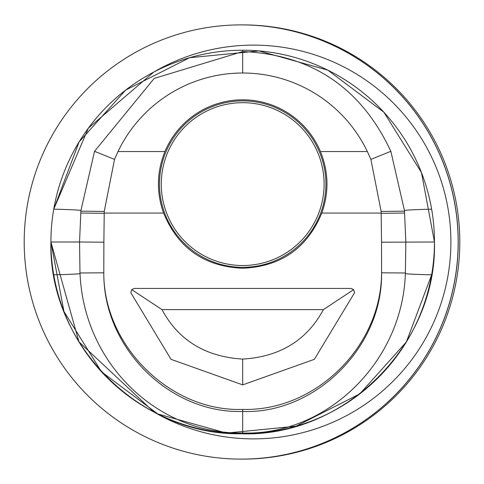 <?xml version="1.0" encoding="UTF-8"?>
<svg xmlns="http://www.w3.org/2000/svg" width="484" height="484" viewBox="0 0 484 484"><rect width="100%" height="100%" fill="white"/><g stroke="black" fill="none" stroke-linecap="round" stroke-linejoin="round"><path stroke-width="0.73" d="M353.635 289.632L354.542 292.753L314.37 359.316L242.69 384.883L171.015 359.316L130.837 292.753L131.745 289.632L134.395 288.422L350.991 288.422L353.635 289.632L323.385 309.621L161.995 309.621C178.505 340.306 205.41 356.793 242.69 359.08C279.946 356.817 306.844 340.331 323.385 309.621M161.995 309.621L131.745 289.632M242.69 102.687A81.415 81.415 0 0 0 161.275 184.101A81.415 81.415 0 0 0 242.69 265.522A81.415 81.415 0 0 0 324.105 184.101A81.415 81.415 0 0 0 242.69 102.687M94.525 151.304L114.514 159.393L118.023 151.54A138.224 138.224 41.7 0 1 242.69 73.017L242.69 51.564C311.587 54.45 360.973 87.695 390.854 151.304L404.467 210.594L405.834 241.994L405.362 273.563C406.602 273.998 415.357 274.422 431.643 274.827A191.779 191.779 0 0 1 53.742 274.827A191.779 191.779 0 0 1 242.69 50.221A191.779 191.779 0 0 1 431.637 274.827L406.372 341.928L359.854 393.825L296.045 426.204L226.452 433.089L157.742 413.935L101.501 371.785L63.942 311.478L50.911 242A191.779 191.779 0 0 1 53.742 209.173L79.055 141.993L125.61 90.115L189.534 57.735L259.037 50.923L327.825 70.156L383.909 112.246L421.473 172.6L434.469 242C437.227 345.116 343.773 437.603 240.693 433.767C139.071 435.358 48.279 343.707 50.911 242L79.545 241.994L80.913 210.594L94.525 151.304L154.202 78.42L242.69 51.564L242.69 50.221A191.779 191.779 0 0 1 434.469 242C437.227 345.116 343.773 437.603 240.693 433.767C139.071 435.358 48.279 343.707 50.911 242C48.279 343.707 139.071 435.358 240.693 433.767C343.773 437.603 437.227 345.116 434.469 242C437.227 345.116 343.773 437.603 240.693 433.767C139.071 435.358 48.279 343.707 50.911 242C48.279 343.707 139.071 435.358 240.693 433.767C343.773 437.603 437.227 345.116 434.469 242C437.227 345.116 343.773 437.603 240.693 433.767C139.071 435.358 48.279 343.707 50.911 242C48.279 343.707 139.071 435.358 240.693 433.767C343.773 437.603 437.227 345.116 434.469 242C437.227 345.116 343.773 437.603 240.693 433.767C139.071 435.358 48.279 343.707 50.911 242C48.279 343.707 139.071 435.358 240.693 433.767C343.773 437.603 437.227 345.116 434.469 242C437.227 345.116 343.773 437.603 240.693 433.767C139.071 435.358 48.279 343.707 50.911 242C48.279 343.707 139.071 435.358 240.693 433.767C343.773 437.603 437.227 345.116 434.469 242C437.227 345.116 343.773 437.603 240.693 433.767C139.071 435.358 48.279 343.707 50.911 242C48.279 343.707 139.071 435.358 240.693 433.767C343.773 437.603 437.227 345.116 434.469 242C437.227 345.116 343.773 437.603 240.693 433.767C139.071 435.358 48.279 343.707 50.911 242C48.279 343.707 139.071 435.358 240.693 433.767C343.773 437.603 437.227 345.116 434.469 242C437.227 345.116 343.773 437.603 240.693 433.767C139.071 435.358 48.279 343.707 50.911 242C48.279 343.707 139.071 435.358 240.693 433.767C343.773 437.603 437.227 345.116 434.469 242C437.227 345.116 343.773 437.603 240.693 433.767C139.071 435.358 48.279 343.707 50.911 242C48.279 343.707 139.071 435.358 240.693 433.767C343.773 437.603 437.227 345.116 434.469 242C437.227 345.116 343.773 437.603 240.693 433.767C139.071 435.358 48.279 343.707 50.911 242C48.279 343.707 139.071 435.358 240.693 433.767C343.773 437.603 437.227 345.116 434.469 242C437.227 345.116 343.773 437.603 240.693 433.767C139.071 435.358 48.279 343.707 50.911 242C48.279 343.707 139.071 435.358 240.693 433.767C343.773 437.603 437.227 345.116 434.469 242C437.227 345.116 343.773 437.603 240.693 433.767C139.071 435.358 48.279 343.707 50.911 242C48.279 343.707 139.071 435.358 240.693 433.767C343.773 437.603 437.227 345.116 434.469 242C437.227 345.116 343.773 437.603 240.693 433.767C139.071 435.358 48.279 343.707 50.911 242C48.279 343.707 139.071 435.358 240.693 433.767C343.773 437.603 437.227 345.116 434.469 242C437.227 345.116 343.773 437.603 240.693 433.767C139.071 435.358 48.279 343.707 50.911 242C48.279 343.707 139.071 435.358 240.693 433.767C343.773 437.603 437.227 345.116 434.469 242C437.227 345.116 343.773 437.603 240.693 433.767C139.071 435.358 48.279 343.707 50.911 242C48.279 343.707 139.071 435.358 240.693 433.767C343.773 437.603 437.227 345.116 434.469 242C437.227 345.116 343.773 437.603 240.693 433.767C139.071 435.358 48.279 343.707 50.911 242C48.279 343.707 139.071 435.358 240.693 433.767C343.773 437.603 437.227 345.116 434.469 242C437.227 345.116 343.773 437.603 240.693 433.767C139.071 435.358 48.279 343.707 50.911 242C48.279 343.707 139.071 435.358 240.693 433.767C343.773 437.603 437.227 345.116 434.469 242C437.227 345.116 343.773 437.603 240.693 433.767C139.071 435.358 48.279 343.707 50.911 242C48.279 343.707 139.071 435.358 240.693 433.767C343.773 437.603 437.227 345.116 434.469 242C437.227 345.116 343.773 437.603 240.693 433.767C139.071 435.358 48.279 343.707 50.911 242C48.279 343.707 139.071 435.358 240.693 433.767C343.773 437.603 437.227 345.116 434.469 242C437.227 345.116 343.773 437.603 240.693 433.767C139.071 435.358 48.279 343.707 50.911 242C48.279 343.707 139.071 435.358 240.693 433.767C343.773 437.603 437.227 345.116 434.469 242C437.227 345.116 343.773 437.603 240.693 433.767C139.071 435.358 48.279 343.707 50.911 242L78.965 341.861L153.767 411.914A197.411 196.879 0 0 0 351.68 412.798A197.411 196.879 0 0 0 450.894 242A197.411 196.879 0 0 0 351.68 71.202A197.411 196.879 0 0 0 153.767 72.086L88.36 128.157L53.742 209.173L79.055 141.993L125.61 90.115L189.534 57.735L259.037 50.923L327.825 70.156L383.909 112.246L421.473 172.6L434.469 242A191.779 191.779 0 0 1 242.69 433.779A191.779 191.779 0 0 1 50.911 242M405.362 273.563C402.349 363.508 325.115 435.842 242.69 432.986L242.69 433.779M242.69 73.017A138.224 138.224 -36.7 0 1 367.356 151.54L370.871 159.393L381.144 211.429L381.513 242.206L434.469 242L421.473 172.6L383.909 112.246L327.825 70.156L259.037 50.923L189.534 57.735L125.61 90.115L79.055 141.993L53.742 209.173L79.055 141.993L125.61 90.115L189.534 57.735L259.037 50.923L327.825 70.156L383.909 112.246L421.473 172.6L434.469 242L421.473 172.6L383.909 112.246L327.825 70.156L259.037 50.923L189.534 57.735L125.61 90.115L79.055 141.993L53.742 209.173L79.055 141.993L125.61 90.115L189.534 57.735L259.037 50.923L327.825 70.156L383.909 112.246L421.473 172.6L434.469 242L421.473 172.6L383.909 112.246L327.825 70.156L259.037 50.923L189.534 57.735L125.61 90.115L79.055 141.993L53.742 209.173L79.055 141.993L125.61 90.115L189.534 57.735L259.037 50.923L327.825 70.156L383.909 112.246L421.473 172.6L434.469 242L421.473 172.6L383.909 112.246L327.825 70.156L259.037 50.923L189.534 57.735L125.61 90.115L79.055 141.993L53.742 209.173L79.055 141.993L125.61 90.115L189.534 57.735L259.037 50.923L327.825 70.156L383.909 112.246L421.473 172.6L434.469 242L421.473 172.6L383.909 112.246L327.825 70.156L259.037 50.923L189.534 57.735L125.61 90.115L79.055 141.993L53.742 209.173L79.055 141.993L125.61 90.115L189.534 57.735L259.037 50.923L327.825 70.156L383.909 112.246L421.473 172.6L434.469 242L421.473 172.6L383.909 112.246L327.825 70.156L259.037 50.923L189.534 57.735L125.61 90.115L79.055 141.993L53.742 209.173L79.055 141.993L125.61 90.115L189.534 57.735L259.037 50.923L327.825 70.156L383.909 112.246L421.473 172.6L434.469 242L421.473 172.6L383.909 112.246L327.825 70.156L259.037 50.923L189.534 57.735L125.61 90.115L79.055 141.993L53.742 209.173L79.055 141.993L125.61 90.115L189.534 57.735L259.037 50.923L327.825 70.156L383.909 112.246L421.473 172.6L434.469 242L421.473 172.6L383.909 112.246L327.825 70.156L259.037 50.923L189.534 57.735L125.61 90.115L79.055 141.993L53.742 209.173L79.055 141.993L125.61 90.115L189.534 57.735L259.037 50.923L327.825 70.156L383.909 112.246L421.473 172.6L434.469 242L421.473 172.6L383.909 112.246L327.825 70.156L259.037 50.923L189.534 57.735L125.61 90.115L79.055 141.993L53.742 209.173L79.055 141.993L125.61 90.115L189.534 57.735L259.037 50.923L327.825 70.156L383.909 112.246L421.473 172.6L434.469 242L421.473 172.6L383.909 112.246L327.825 70.156L259.037 50.923L189.534 57.735L125.61 90.115L79.055 141.993L53.742 209.173L79.055 141.993L125.61 90.115L189.534 57.735L259.037 50.923L327.825 70.156L383.909 112.246L421.473 172.6L434.469 242L421.473 172.6L383.909 112.246L327.825 70.156L259.037 50.923L189.534 57.735L125.61 90.115L79.055 141.993L53.742 209.173L79.055 141.993L125.61 90.115L189.534 57.735L259.037 50.923L327.825 70.156L383.909 112.246L421.473 172.6L434.469 242L421.473 172.6L383.909 112.246L327.825 70.156L259.037 50.923L189.534 57.735L125.61 90.115L79.055 141.993L53.742 209.173L79.055 141.993L125.61 90.115L189.534 57.735L259.037 50.923L327.825 70.156L383.909 112.246L421.473 172.6L434.469 242L421.473 172.6L383.909 112.246L327.825 70.156L259.037 50.923L189.534 57.735L125.61 90.115L79.055 141.993L53.742 209.173L79.055 141.993L125.61 90.115L189.534 57.735L259.037 50.923L327.825 70.156L383.909 112.246L421.473 172.6L434.469 242L421.473 172.6L383.909 112.246L327.825 70.156L259.037 50.923L189.534 57.735L125.61 90.115L79.055 141.993L53.742 209.173L79.055 141.993L125.61 90.115L189.534 57.735L259.037 50.923L327.825 70.156L383.909 112.246L421.473 172.6L434.469 242L421.473 172.6L383.909 112.246L327.825 70.156L259.037 50.923L189.534 57.735L125.61 90.115L79.055 141.993L53.742 209.173L79.055 141.993L125.61 90.115L189.534 57.735L259.037 50.923L327.825 70.156L383.909 112.246L421.473 172.6L434.469 242L421.473 172.6L383.909 112.246L327.825 70.156L259.037 50.923L189.534 57.735L125.61 90.115L79.055 141.993L53.742 209.173L79.055 141.993L125.61 90.115L189.534 57.735L259.037 50.923L327.825 70.156L383.909 112.246L421.473 172.6L434.469 242L421.473 172.6L383.909 112.246L327.825 70.156L259.037 50.923L189.534 57.735L125.61 90.115L79.055 141.993L53.742 209.173L79.055 141.993L125.61 90.115L189.534 57.735L259.037 50.923L327.825 70.156L383.909 112.246L421.473 172.6L434.469 242L421.473 172.6L383.909 112.246L327.825 70.156L259.037 50.923L189.534 57.735L125.61 90.115L79.055 141.993L53.742 209.173L79.055 141.993L125.61 90.115L189.534 57.735L259.037 50.923L327.825 70.156L383.909 112.246L421.473 172.6L434.469 242L421.473 172.6L383.909 112.246L327.825 70.156L259.037 50.923L189.534 57.735L125.61 90.115L79.055 141.993L53.742 209.173L79.055 141.993L125.61 90.115L189.534 57.735L259.037 50.923L327.825 70.156L383.909 112.246L421.473 172.6L434.469 242L421.473 172.6L383.909 112.246L327.825 70.156L259.037 50.923L189.534 57.735L125.61 90.115L79.055 141.993L53.742 209.173L79.055 141.993L125.61 90.115L189.534 57.735L259.037 50.923L327.825 70.156L383.909 112.246L421.473 172.6L434.469 242L421.473 172.6L383.909 112.246L327.825 70.156L259.037 50.923L189.534 57.735L125.61 90.115L79.055 141.993L53.742 209.173C71.596 209.632 80.653 210.104 80.913 210.594M381.513 242.206L381.574 272.819L405.392 272.976M103.872 242.206L103.806 272.819C103.358 345.467 170.301 412.011 242.69 409.404C315.435 411.491 381.38 346.58 381.574 272.819C382.886 347.373 314.824 414.165 242.69 411.473C170.265 413.778 103.153 348.395 103.806 272.819L79.987 272.976L79.545 241.994L103.872 242.206L104.217 213.317L80.761 213.027M242.69 409.404L242.69 432.986C158.613 434.584 83.932 364.609 80.017 273.563L79.987 272.976M114.514 159.393L104.242 211.429L104.217 213.317M242.69 268.245C280.847 266.611 307.213 248.219 321.799 213.063C329.114 192.384 328.66 171.874 320.444 151.54A84.301 84.301 0 0 0 164.935 151.54C156.719 171.874 156.272 192.384 163.586 213.063C178.166 248.219 204.538 266.611 242.69 268.245M242.69 267.331A83.224 83.224 0 0 1 159.466 184.101A83.224 83.224 0 0 1 242.69 100.878A83.224 83.224 0 0 1 325.913 184.101A83.224 83.224 0 0 1 242.69 267.331M104.242 211.429L80.876 211.151M381.144 211.429L404.503 211.151M241.213 459.11A217.11 216.977 -90 0 0 458.227 242A217.11 216.977 -90 0 0 241.213 24.89M24.2 242A217.11 216.977 -90 0 0 241.177 459.11A217.11 216.977 -90 0 0 458.154 242A217.11 216.977 -90 0 0 241.177 24.89A217.11 216.977 -90 0 0 24.2 242M241.97 459.104A217.11 217.11 0 0 0 242.69 459.11A217.11 217.11 0 0 0 459.8 242A217.11 217.11 0 0 0 242.69 24.89A217.11 217.11 0 0 0 241.97 24.896M242.69 359.08L242.69 384.883M80.017 273.563C78.783 273.998 70.023 274.422 53.742 274.827M404.467 210.594C404.727 210.104 413.784 209.632 431.637 209.173M381.168 213.317L404.624 213.033M163.586 213.063L104.217 213.063M381.162 213.063L321.799 213.063M320.444 151.54L367.356 151.54M118.023 151.54L164.935 151.54M370.871 159.393L390.854 151.304"/></g></svg>
